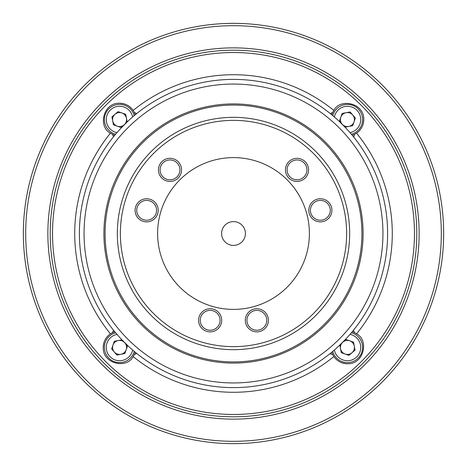 <?xml version="1.0" encoding="UTF-8"?>
<svg xmlns="http://www.w3.org/2000/svg" width="467" height="467" viewBox="0 0 467 467"><rect width="100%" height="100%" fill="white"/><g stroke="black" fill="none" stroke-linecap="round" stroke-linejoin="round"><path stroke-width="0.7" d="M351.172 333.018L351.92 332.125M353.443 330.268L354.558 332.72L356.543 333.858C369.117 339.958 364.114 364.435 347.425 363.77A16.345 16.345 0 0 1 331.792 352.194M339.351 345.504L345.504 339.351M347.425 363.77C341.517 363.519 336.993 361.114 333.858 356.543L332.72 354.558L329.854 353.77M352.194 331.792A16.345 16.345 0 0 1 356.543 333.858A158.78 158.78 0 0 0 356.543 133.142L354.558 134.28A16.345 16.345 0 0 1 352.194 135.208M333.018 115.828L332.125 115.08M330.268 113.557L332.72 112.442L333.858 110.457C339.958 97.883 364.435 102.886 363.77 119.575A16.345 16.345 0 0 1 354.558 134.28L353.77 137.146M345.504 127.649L339.351 121.496M363.77 119.575C363.519 125.483 361.114 130.007 356.543 133.142M331.792 114.806A16.345 16.345 0 0 1 333.858 110.457A158.78 158.78 0 0 0 133.142 110.457L134.28 112.442A16.345 16.345 0 0 1 135.208 114.806M115.828 133.982L115.08 134.875M113.557 136.732L112.442 134.28L110.457 133.142C97.883 127.042 102.886 102.565 119.575 103.23A16.345 16.345 0 0 1 134.28 112.442L136.732 113.557M127.649 121.496L121.496 127.649M114.806 135.208A16.345 16.345 0 0 1 110.457 133.142A158.78 158.78 0 0 0 110.457 333.858L112.442 332.72A16.345 16.345 0 0 1 114.806 331.792M119.575 103.23C125.483 103.481 130.007 105.886 133.142 110.457M133.982 351.172L134.875 351.92M136.732 353.443L134.28 354.558L133.142 356.543C127.042 369.117 102.565 364.114 103.23 347.425A16.345 16.345 0 0 1 112.442 332.72L113.557 330.268M121.496 339.351L127.649 345.504M135.208 352.194A16.345 16.345 0 0 1 133.142 356.543A158.78 158.78 0 0 0 333.858 356.543M103.23 347.425C103.481 341.517 105.886 336.993 110.457 333.858M103.907 233.5A129.593 129.593 0 0 1 233.5 103.907A129.593 129.593 0 0 1 363.092 233.5A129.593 129.593 0 0 1 233.5 363.092A129.593 129.593 0 0 1 103.907 233.5M361.925 233.5A128.425 128.425 0 0 0 233.5 105.075A128.425 128.425 0 0 0 105.075 233.5A128.425 128.425 0 0 0 233.5 361.925A128.425 128.425 0 0 0 361.925 233.5M84.06 233.5A149.44 149.44 0 0 0 233.5 382.94A149.44 149.44 0 0 0 382.94 233.5A149.44 149.44 0 0 0 233.5 84.06A149.44 149.44 0 0 0 84.06 233.5M387.61 233.5A154.11 154.11 0 0 1 233.5 387.61A154.11 154.11 0 0 1 79.39 233.5A154.11 154.11 0 0 1 233.5 79.39A154.11 154.11 0 0 1 387.61 233.5M416.798 233.5A183.297 183.297 0 0 1 233.5 416.798A183.297 183.297 0 0 1 50.203 233.5A183.297 183.297 0 0 1 233.5 50.203A183.297 183.297 0 0 1 416.798 233.5A183.297 183.297 0 0 0 233.5 50.203A183.297 183.297 0 0 0 50.203 233.5M351.92 134.875L351.172 133.982M134.875 115.08L133.982 115.828M115.08 332.125L115.828 333.018M332.125 351.92L333.018 351.172M221.591 233.5A11.908 11.908 0 0 1 233.5 221.591A11.908 11.908 0 0 1 245.408 233.5A11.908 11.908 0 0 1 233.5 245.408A11.908 11.908 0 0 1 221.591 233.5M124.531 342.474A7.005 7.005 0 0 1 120.877 354.307A7.005 7.005 0 0 1 115.005 342.118A7.005 7.005 0 0 1 124.526 342.469M116.989 334.372A13.309 13.309 0 0 0 109.488 356.105A13.309 13.309 0 0 0 132.628 350.011M134.227 351.377A15.178 15.178 0 0 1 108.07 357.325A15.178 15.178 0 0 1 115.623 332.773M121.963 339.842L114.298 341.295L111.625 348.931L116.902 355.06L124.852 353.554L127.52 345.924L124.712 342.655M124.526 124.531A7.005 7.005 0 0 1 112.693 120.877A7.005 7.005 0 0 1 124.882 115.005A7.005 7.005 0 0 1 124.531 124.526M132.628 116.989A13.309 13.309 0 0 0 110.895 109.488A13.309 13.309 0 0 0 116.989 132.628M115.623 134.227A15.178 15.178 0 0 1 109.675 108.07A15.178 15.178 0 0 1 134.227 115.623M127.158 121.963L125.705 114.298L118.069 111.625L111.94 116.902L113.446 124.852L121.076 127.52L124.345 124.712M342.469 124.526A7.005 7.005 0 0 1 346.123 112.693A7.005 7.005 0 0 1 351.995 124.882A7.005 7.005 0 0 1 342.474 124.531M350.011 132.628A13.309 13.309 0 0 0 357.512 110.895A13.309 13.309 0 0 0 334.372 116.989M332.773 115.623A15.178 15.178 0 0 1 358.93 109.675A15.178 15.178 0 0 1 351.377 134.227M345.037 127.158L352.702 125.705L355.375 118.069L350.098 111.94L342.148 113.446L339.48 121.076L342.288 124.345M342.474 342.469A7.005 7.005 0 0 1 354.307 346.123A7.005 7.005 0 0 1 342.118 351.995A7.005 7.005 0 0 1 342.469 342.474M334.372 350.011A13.309 13.309 0 0 0 356.105 357.512A13.309 13.309 0 0 0 350.011 334.372M351.377 332.773A15.178 15.178 0 0 1 357.325 358.93A15.178 15.178 0 0 1 332.773 351.377M339.842 345.037L341.295 352.702L348.931 355.375L355.06 350.098L353.554 342.148L345.924 339.48L342.655 342.288M309.387 233.5A75.888 75.888 0 0 0 233.5 157.613A75.888 75.888 0 0 0 157.613 233.5A75.888 75.888 0 0 0 233.5 309.387A75.888 75.888 0 0 0 309.387 233.5M285.448 169.871A11.558 11.558 0 0 1 297.006 158.313A11.558 11.558 0 0 1 308.564 169.871A11.558 11.558 0 0 1 297.006 181.429A11.558 11.558 0 0 1 285.448 169.871M306.93 169.871A9.924 9.924 0 0 0 297.006 159.947A9.924 9.924 0 0 0 287.082 169.871A9.924 9.924 0 0 0 297.006 179.795A9.924 9.924 0 0 0 306.93 169.871M308.798 210.313A11.558 11.558 0 0 1 320.356 198.755A11.558 11.558 0 0 1 331.914 210.313A11.558 11.558 0 0 1 320.356 221.872A11.558 11.558 0 0 1 308.798 210.313M330.28 210.313A9.924 9.924 0 0 0 320.356 200.39A9.924 9.924 0 0 0 310.432 210.313A9.924 9.924 0 0 0 320.356 220.237A9.924 9.924 0 0 0 330.28 210.313M245.292 320.309A11.558 11.558 0 0 1 256.85 308.751A11.558 11.558 0 0 1 268.408 320.309A11.558 11.558 0 0 1 256.85 331.868A11.558 11.558 0 0 1 245.292 320.309M266.774 320.309A9.924 9.924 0 0 0 256.85 310.386A9.924 9.924 0 0 0 246.926 320.309A9.924 9.924 0 0 0 256.85 330.233A9.924 9.924 0 0 0 266.774 320.309M198.592 320.309A11.558 11.558 0 0 1 210.15 308.751A11.558 11.558 0 0 1 221.708 320.309A11.558 11.558 0 0 1 210.15 331.868A11.558 11.558 0 0 1 198.592 320.309M220.074 320.309A9.924 9.924 0 0 0 210.15 310.386A9.924 9.924 0 0 0 200.226 320.309A9.924 9.924 0 0 0 210.15 330.233A9.924 9.924 0 0 0 220.074 320.309M135.086 210.313A11.558 11.558 0 0 1 146.644 198.755A11.558 11.558 0 0 1 158.202 210.313A11.558 11.558 0 0 1 146.644 221.872A11.558 11.558 0 0 1 135.086 210.313M156.568 210.313A9.924 9.924 0 0 0 146.644 200.39A9.924 9.924 0 0 0 136.72 210.313A9.924 9.924 0 0 0 146.644 220.237A9.924 9.924 0 0 0 156.568 210.313M158.436 169.871A11.558 11.558 0 0 1 169.994 158.313A11.558 11.558 0 0 1 181.552 169.871A11.558 11.558 0 0 1 169.994 181.429A11.558 11.558 0 0 1 158.436 169.871M179.918 169.871A9.924 9.924 0 0 0 169.994 159.947A9.924 9.924 0 0 0 160.07 169.871A9.924 9.924 0 0 0 169.994 179.795A9.924 9.924 0 0 0 179.918 169.871M346.631 233.5A113.131 113.131 0 0 1 233.5 346.631A113.131 113.131 0 0 1 120.369 233.5A113.131 113.131 0 0 1 233.5 120.369A113.131 113.131 0 0 1 346.631 233.5M349.666 233.5A116.166 116.166 0 0 1 233.5 349.666A116.166 116.166 0 0 1 117.334 233.5A116.166 116.166 0 0 1 233.5 117.334A116.166 116.166 0 0 1 349.666 233.5M443.65 233.5A210.15 210.15 0 0 1 233.5 443.65A210.15 210.15 0 0 1 23.35 233.5A210.15 210.15 0 0 1 233.5 23.35A210.15 210.15 0 0 1 443.65 233.5A210.15 210.15 0 0 0 233.5 23.35A210.15 210.15 0 0 0 23.35 233.5M52.538 233.5A180.963 180.963 0 0 0 233.5 414.462A180.963 180.963 0 0 0 414.462 233.5A180.963 180.963 0 0 0 233.5 52.538A180.963 180.963 0 0 0 52.538 233.5M25.685 233.5A207.815 207.815 0 0 0 233.5 441.315A207.815 207.815 0 0 0 441.315 233.5A207.815 207.815 0 0 0 233.5 25.685A207.815 207.815 0 0 0 25.685 233.5M47.867 233.5A185.632 185.632 0 0 1 233.5 47.867A185.632 185.632 0 0 1 419.132 233.5A185.632 185.632 0 0 1 233.5 419.132A185.632 185.632 0 0 1 47.867 233.5"/></g></svg>
